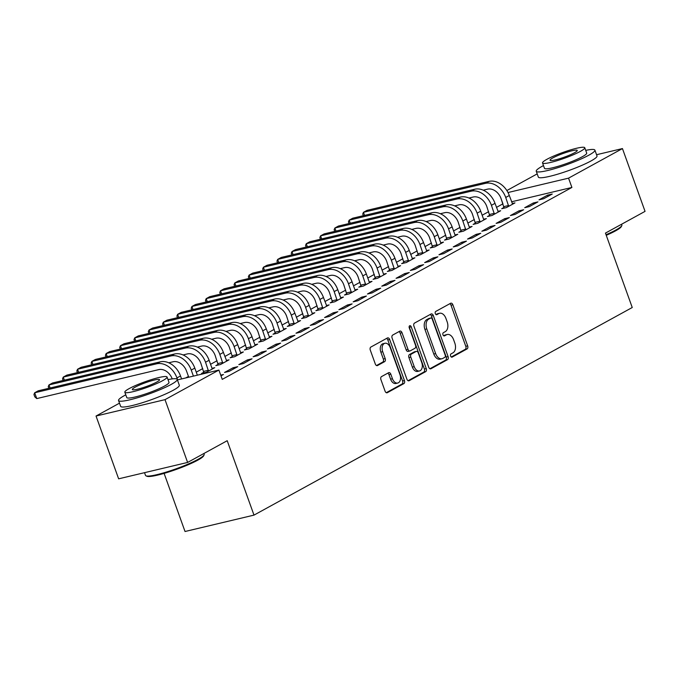 <?xml version="1.0" encoding="UTF-8"?>
<svg xmlns="http://www.w3.org/2000/svg" width="679" height="679" viewBox="0 0 679 679"><rect width="100%" height="100%" fill="white"/><g stroke="black" fill="none" stroke-linecap="round" stroke-linejoin="round"><path stroke-width="1.02" d="M450.61 356.042A1.714 1.095 76.6 0 0 451.993 357.171A1.714 1.095 76.6 0 0 452.172 357.095L467.076 348.913A2.444 1.57 76.6 0 0 467.661 345.866L452.868 304.778A2.444 1.57 76.6 0 0 450.898 303.165A2.444 1.57 76.6 0 0 450.644 303.267L435.731 311.449A1.714 1.095 76.6 0 0 435.324 313.579A1.714 1.095 76.6 0 0 436.707 314.708A1.714 1.095 76.6 0 0 436.886 314.64L438.812 313.579A7.834 5.016 76.6 0 1 439.636 313.265A7.834 5.016 76.6 0 1 445.933 318.426L447.164 321.846A7.834 5.016 76.6 0 1 445.305 331.615L443.379 332.676A1.714 1.095 76.6 0 0 442.971 334.815A1.714 1.095 76.6 0 0 444.346 335.935A1.714 1.095 76.6 0 0 444.524 335.867L446.459 334.806A7.834 5.016 76.6 0 1 447.274 334.492A7.834 5.016 76.6 0 1 453.58 339.653L454.811 343.073A7.834 5.016 76.6 0 1 452.952 352.842L451.017 353.903A1.714 1.095 76.6 0 0 450.61 356.042M381.513 376.607A2.444 1.57 76.6 0 0 380.936 379.654L385.086 391.189A2.444 1.57 76.6 0 0 387.055 392.793A2.444 1.57 76.6 0 0 387.31 392.7L403.869 383.61A2.444 1.57 76.6 0 0 404.446 380.554L389.653 339.475A2.444 1.57 76.6 0 0 387.684 337.862A2.444 1.57 76.6 0 0 387.429 337.955L370.878 347.045A2.444 1.57 76.6 0 0 370.293 350.101L375.309 364.02A2.444 1.57 76.6 0 0 377.278 365.633A2.444 1.57 76.6 0 0 377.532 365.531L384.62 361.644A2.444 1.57 76.6 0 0 385.197 358.597L382.71 351.688A6.552 4.193 76.6 0 1 384.951 343.26A6.552 4.193 76.6 0 1 390.221 347.572L399.956 374.613A6.552 4.193 76.6 0 1 397.716 383.049A6.552 4.193 76.6 0 1 392.454 378.738L390.824 374.231A2.444 1.57 76.6 0 0 388.855 372.618A2.444 1.57 76.6 0 0 388.6 372.72L381.513 376.607M177.397 379.926L218.901 370.072L222.245 379.374L571.905 187.455L568.552 178.153L508.002 192.53M218.901 370.072L165.005 399.651L96.036 416.032L119.496 403.156M596.561 154.719L622.448 148.574L645.05 211.364L605.456 233.092L632.242 307.511L253.997 515.115L227.21 440.705L187.616 462.441L165.005 399.651M622.448 148.574L568.552 178.153M428.721 367.237A2.444 1.57 76.6 0 0 430.69 368.841A2.444 1.57 76.6 0 0 430.944 368.748L447.503 359.658A2.444 1.57 76.6 0 0 448.089 356.602L433.295 315.523A2.444 1.57 76.6 0 0 431.326 313.91A2.444 1.57 76.6 0 0 431.072 314.004L414.513 323.094A2.444 1.57 76.6 0 0 413.927 326.149L428.721 367.237M425.682 371.634L409.131 380.724A2.444 1.57 76.6 0 1 408.877 380.817A2.444 1.57 76.6 0 1 406.908 379.213L392.114 338.125A2.444 1.57 76.6 0 1 392.691 335.07L399.778 331.182A2.444 1.57 76.6 0 1 400.033 331.08A2.444 1.57 76.6 0 1 402.002 332.693L408.003 349.354A2.444 1.57 76.6 0 0 409.972 350.967A2.444 1.57 76.6 0 0 410.226 350.865L414.928 348.285A2.444 1.57 76.6 0 0 415.514 345.238L409.267 327.889A1.714 1.095 76.6 0 1 409.853 325.682A1.714 1.095 76.6 0 1 411.228 326.811L426.268 368.578A2.444 1.57 76.6 0 1 425.682 371.634L423.823 372.075L408.087 380.715M164.106 473.39L185.028 531.504L253.997 515.115M237.752 366.652L233.092 367.763L224.511 372.465L229.179 371.362L237.752 366.652M266.346 350.958L261.678 352.07L253.106 356.781L257.765 355.669L266.346 350.958M218.146 364.36L215.82 365.633L220.48 364.521L229.061 359.819L226.302 360.473M294.932 335.273L290.272 336.377L281.692 341.087L286.351 339.975L294.932 335.273M246.732 348.666L244.415 349.94L249.074 348.836L257.647 344.126L254.897 344.779L255.329 345.399M323.518 319.58L318.858 320.683L310.286 325.394L314.946 324.282L323.518 319.58M275.318 332.973L273 334.246L277.66 333.143L286.241 328.432L283.483 329.086M352.112 303.886L347.453 304.99L338.872 309.7L343.532 308.589L352.112 303.886M303.912 317.28L301.595 318.553L306.254 317.449L314.827 312.739L312.068 313.392M380.698 288.193L376.039 289.296L367.466 294.007L372.126 292.904L380.698 288.193M332.498 301.586L330.181 302.859L334.84 301.756L343.421 297.046L340.663 297.699L341.096 298.319M409.293 272.5L404.633 273.612L396.052 278.314L400.712 277.21L409.293 272.5M361.092 285.893L358.767 287.166L363.435 286.063L372.007 281.352L369.249 282.014L369.69 282.625M437.879 256.806L433.219 257.918L424.647 262.62L429.306 261.517L437.879 256.806M389.678 270.208L387.361 271.481L392.021 270.369L400.602 265.667L397.843 266.321M466.473 241.113L461.813 242.225L453.233 246.927L457.892 245.823L466.473 241.113M418.272 254.515L415.947 255.788L420.607 254.676L429.187 249.974L426.429 250.627M495.059 225.428L490.399 226.531L481.827 231.242L486.487 230.13L495.059 225.428M446.858 238.821L444.541 240.094L449.201 238.983L457.773 234.28L455.023 234.934L455.456 235.554M523.653 209.735L518.994 210.838L510.413 215.549L515.072 214.437L523.653 209.735M475.453 223.128L473.127 224.401L477.787 223.298L486.368 218.587L483.609 219.241L484.051 219.86M552.239 194.041L547.58 195.145L538.999 199.855L543.667 198.743L552.239 194.041M504.039 207.435L501.722 208.708L506.381 207.604L514.954 202.894L512.204 203.547M571.905 187.455L511.559 201.79M502.961 203.827L496.459 207.392M488.659 211.67L482.166 215.235M474.366 219.512L467.873 223.077M460.073 227.363L453.572 230.928M445.78 235.206L439.279 238.77M431.479 243.057L424.986 246.621M417.186 250.899L410.693 254.464M402.893 258.741L396.392 262.315M388.6 266.592L382.099 270.157M374.299 274.435L367.806 278M360.006 282.286L353.513 285.851M345.713 290.128L339.211 293.693M331.42 297.979L324.918 301.544M317.118 305.822L310.626 309.386M302.826 313.664L296.333 317.237M288.533 321.515L282.04 325.08M274.24 329.357L267.738 332.922M259.947 337.208L253.445 340.773M245.645 345.051L239.152 348.616M231.352 352.902L224.859 356.467M217.059 360.744L210.558 364.309M202.766 368.587L196.265 372.16M188.465 376.438L185.707 377.957M489.746 215.285L487.429 216.559L492.088 215.447L500.661 210.736L497.902 211.398M537.946 201.884L533.287 202.996L524.706 207.698L529.365 206.594L537.946 201.884M461.151 230.97L458.834 232.243L463.494 231.14L472.075 226.43L469.316 227.083L469.749 227.703M509.352 217.577L504.692 218.68L496.12 223.391L500.779 222.288L509.352 217.577M432.565 246.664L430.248 247.937L434.908 246.833L443.48 242.123L440.73 242.776L441.163 243.396M480.766 233.27L476.106 234.374L467.525 239.084L472.185 237.981L480.766 233.27M403.98 262.357L401.654 263.63L406.314 262.527L414.894 257.816L412.136 258.47M452.18 248.964L447.512 250.067L438.94 254.778L443.599 253.666L452.18 248.964M375.385 278.05L373.068 279.324L377.728 278.22L386.3 273.51L383.55 274.163L383.983 274.783M423.586 264.657L418.926 265.761L410.345 270.471L415.013 269.359L423.586 264.657M346.799 293.744L344.474 295.017L349.133 293.905L357.714 289.203L354.956 289.857L355.389 290.476M395 280.351L390.332 281.454L381.759 286.165L386.419 285.053L395 280.351M318.205 309.437L315.888 310.71L320.547 309.599L329.12 304.896L326.37 305.55M366.405 296.036L361.746 297.147L353.165 301.849L357.833 300.746L366.405 296.036M289.619 325.131L287.293 326.404L291.953 325.292L300.534 320.59L297.775 321.243M337.819 311.729L333.16 312.841L324.579 317.543L329.239 316.439L337.819 311.729M261.025 340.816L258.707 342.089L263.367 340.985L271.94 336.275L269.19 336.937M309.225 327.422L304.565 328.534L295.993 333.236L300.653 332.133L309.225 327.422M232.439 356.509L230.113 357.782L234.773 356.679L243.354 351.968L240.595 352.622L241.037 353.241M280.639 343.116L275.98 344.219L267.399 348.93L272.058 347.826L280.639 343.116M203.844 372.202L201.527 373.475L206.187 372.372L214.768 367.662L212.009 368.315L212.442 368.935M252.045 358.809L247.385 359.912L238.813 364.623L243.472 363.52L252.045 358.809M220.981 375.86L223.459 374.502L220.726 375.147M187.616 462.441L118.638 478.822L96.036 416.032M502.927 203.836L500.695 197.631M506.848 190.544L537.191 173.892M547.58 195.145L548.012 196.358M533.287 202.996L533.719 204.201M518.994 210.838L519.427 212.052M504.692 218.68L505.134 219.894M490.399 226.531L490.841 227.745M476.106 234.374L476.539 235.588M461.813 242.225L462.246 243.438M447.512 250.067L447.953 251.281M433.219 257.918L433.66 259.123M418.926 265.761L419.359 266.974M404.633 273.612L405.066 274.817M390.332 281.454L390.773 282.668M376.039 289.296L376.48 290.51M361.746 297.147L362.179 298.361M347.453 304.99L347.886 306.204M333.16 312.841L333.593 314.046M318.858 320.683L319.3 321.897M304.565 328.534L305.007 329.739M290.272 336.377L290.705 337.59M275.98 344.219L276.412 345.433M261.678 352.07L262.119 353.284M247.385 359.912L247.827 361.126M233.092 367.763L233.525 368.969M447.274 334.492L445.416 334.934A7.834 5.016 76.6 0 0 444.592 335.256L446.459 334.806M443.65 335.774L444.592 335.256M439.636 313.265L437.768 313.706A7.834 5.016 76.6 0 0 436.953 314.029L438.812 313.579M436.003 314.547L436.953 314.029M451.289 357.001L465.217 349.354A2.444 1.57 76.6 0 0 465.794 346.307L451 305.219A2.444 1.57 76.6 0 0 449.821 303.717M429.909 368.739L445.645 360.099A2.444 1.57 76.6 0 0 446.222 357.052L431.428 315.964A2.444 1.57 76.6 0 0 430.24 314.462M444.813 357.307A1.714 1.095 76.6 0 0 445.22 355.176L432.234 319.105A1.714 1.095 76.6 0 0 430.859 317.976A1.714 1.095 76.6 0 0 430.673 318.052L428.644 319.164A7.834 5.016 76.6 0 0 426.785 328.933L435.655 353.589A7.834 5.016 76.6 0 0 441.953 358.741A7.834 5.016 76.6 0 0 442.776 358.427L444.813 357.307M429.179 318.4A1.714 1.095 76.6 0 0 428.992 318.426A1.714 1.095 76.6 0 0 428.814 318.493L430.673 318.052M441.953 358.741L440.094 359.183A7.834 5.016 76.6 0 1 433.796 354.031L424.918 329.374A7.834 5.016 76.6 0 1 426.777 319.605L428.814 318.493M408.368 351.315A2.444 1.57 76.6 0 1 408.104 351.408A2.444 1.57 76.6 0 1 406.135 349.795L400.143 333.134A2.444 1.57 76.6 0 0 398.955 331.632M423.823 372.075A2.444 1.57 76.6 0 0 424.4 369.028L409.361 327.253A1.714 1.095 76.6 0 0 409.123 326.76M414.224 366.643A6.552 4.193 76.6 0 0 419.495 370.955A6.552 4.193 76.6 0 0 421.735 362.527L418.306 352.995A2.444 1.57 76.6 0 0 416.337 351.382A2.444 1.57 76.6 0 0 416.083 351.484L411.381 354.065A2.444 1.57 76.6 0 0 410.795 357.12L414.224 366.643L412.365 367.093A6.552 4.193 76.6 0 0 417.627 371.405L419.495 370.955M414.742 351.798A2.444 1.57 76.6 0 0 414.47 351.824A2.444 1.57 76.6 0 0 414.215 351.926L416.083 351.484M412.365 367.093L408.936 357.561A2.444 1.57 76.6 0 1 409.513 354.506L414.215 351.926M397.716 383.049L395.849 383.491A6.552 4.193 76.6 0 1 390.586 379.179L388.965 374.672A2.444 1.57 76.6 0 0 387.777 373.17M384.951 343.26L383.092 343.701A6.552 4.193 76.6 0 0 380.851 352.129L382.71 351.688M376.489 365.523L382.752 362.085A2.444 1.57 76.6 0 0 383.338 359.038L380.851 352.129M386.275 392.691L402.002 384.051A2.444 1.57 76.6 0 0 402.588 381.004L387.794 339.916A2.444 1.57 76.6 0 0 386.606 338.414M504.107 208.139L501.068 198.565A12.468 9.438 -118.8 0 0 487.556 189.152L483.253 190.179M512.637 204.167L509.301 195.501A18.706 14.149 61.2 0 0 489.041 181.378L367.033 210.354L363.46 212.315L485.468 183.338A18.706 14.149 61.2 0 1 505.728 197.462L508.698 206.331M363.324 215.693L362.73 214.046L363.46 212.315L364.564 215.396M503.962 206.603L508.622 205.499M489.814 215.99L486.767 206.416A12.468 9.438 -118.8 0 0 473.263 197.003L468.96 198.022M498.344 212.018L495.008 203.344A18.706 14.149 61.2 0 0 474.74 189.229L352.732 218.205L349.159 220.166L471.167 191.189A18.706 14.149 61.2 0 1 491.435 205.304L494.405 214.174M349.031 223.535L348.437 221.897L349.159 220.166L350.271 223.238M489.661 214.454L494.32 213.342M475.521 223.832L472.474 214.258A12.468 9.438 -118.8 0 0 458.97 204.846L454.658 205.873M483.601 219.232L480.707 211.194A18.706 14.149 61.2 0 0 460.447 197.071L338.439 226.048L334.866 228.008L456.874 199.032A18.706 14.149 61.2 0 1 477.133 213.155L480.112 222.025M334.73 231.378L334.144 229.74L334.866 228.008L335.978 231.089M475.368 222.296L480.028 221.193M606.041 234.73A31.175 4.159 -19.8 0 0 615.836 230.037A31.175 4.159 -19.8 0 0 621.786 225.64L621.336 226.574A30.428 4.057 160.2 0 1 615.53 230.868A30.428 4.057 160.2 0 1 606.254 235.324M543.48 165.583A31.175 4.159 -19.8 0 0 542.275 166.228A31.175 4.159 -19.8 0 0 536.249 171.252A31.175 4.159 -19.8 0 0 556.814 168.002A31.175 4.159 -19.8 0 0 588.88 155.16A31.175 4.159 -19.8 0 0 594.906 150.135A31.175 4.159 -19.8 0 0 585.714 150.373M536.249 171.252L538.337 177.066A31.175 4.159 -19.8 0 0 558.902 173.816A31.175 4.159 -19.8 0 0 590.968 160.974A31.175 4.159 -19.8 0 0 597.002 155.949L594.906 150.135M584.772 147.742L586.698 153.089A22.441 2.996 160.2 0 1 582.353 156.713A22.441 2.996 160.2 0 1 559.267 165.956A22.441 2.996 160.2 0 1 544.456 168.299L542.529 162.952A22.441 2.996 -19.8 0 0 557.34 160.609A22.441 2.996 -19.8 0 0 580.426 151.358A22.441 2.996 -19.8 0 0 584.772 147.742A22.441 2.996 -19.8 0 0 569.961 150.084A22.441 2.996 -19.8 0 0 546.875 159.327A22.441 2.996 -19.8 0 0 542.529 162.952M574.459 152.775A14.463 1.927 -19.8 0 0 577.26 150.449A14.463 1.927 -19.8 0 0 567.72 151.952A14.463 1.927 -19.8 0 0 552.842 157.91A14.463 1.927 -19.8 0 0 550.041 160.244A14.463 1.927 -19.8 0 0 559.581 158.733A14.463 1.927 -19.8 0 0 574.459 152.775M621.786 225.64A31.175 4.159 -19.8 0 0 621.862 225.012L621.591 224.24M204.09 454.905L203.641 455.838A30.428 4.057 160.2 0 1 197.835 460.133A30.428 4.057 160.2 0 1 168.4 472.083A30.428 4.057 160.2 0 1 146.91 476.259L145.968 475.826A31.175 4.159 -19.8 0 0 167.985 471.549A31.175 4.159 -19.8 0 0 198.141 459.301A31.175 4.159 -19.8 0 0 204.09 454.905A31.175 4.159 -19.8 0 0 204.167 454.276L203.887 453.504M144.525 472.669L145.51 475.402A31.175 4.159 -19.8 0 0 145.968 475.826M125.785 394.847A31.175 4.159 -19.8 0 0 124.58 395.492A31.175 4.159 -19.8 0 0 118.545 400.517A31.175 4.159 -19.8 0 0 139.119 397.266A31.175 4.159 -19.8 0 0 171.184 384.424A31.175 4.159 -19.8 0 0 177.211 379.4A31.175 4.159 -19.8 0 0 168.019 379.637M118.545 400.517L120.641 406.331A31.175 4.159 -19.8 0 0 141.207 403.08A31.175 4.159 -19.8 0 0 173.272 390.238A31.175 4.159 -19.8 0 0 179.307 385.214L177.211 379.4M167.068 377.006L168.995 382.353A22.441 2.996 160.2 0 1 164.657 385.978A22.441 2.996 160.2 0 1 141.572 395.22A22.441 2.996 160.2 0 1 126.761 397.563L124.834 392.216A22.441 2.996 -19.8 0 0 139.645 389.873A22.441 2.996 -19.8 0 0 162.731 380.622A22.441 2.996 -19.8 0 0 167.068 377.006A22.441 2.996 -19.8 0 0 152.266 379.349A22.441 2.996 -19.8 0 0 129.18 388.592A22.441 2.996 -19.8 0 0 124.834 392.216M156.764 382.039A14.463 1.927 -19.8 0 0 159.565 379.714A14.463 1.927 -19.8 0 0 150.017 381.216A14.463 1.927 -19.8 0 0 135.138 387.174A14.463 1.927 -19.8 0 0 132.346 389.508A14.463 1.927 -19.8 0 0 141.886 387.998A14.463 1.927 -19.8 0 0 156.764 382.039M461.228 231.683L458.181 222.109A12.468 9.438 -118.8 0 0 444.677 212.697L440.365 213.715M469.308 227.075L466.414 219.037A18.706 14.149 61.2 0 0 446.154 204.922L324.146 233.899L320.573 235.859L442.581 206.883A18.706 14.149 61.2 0 1 462.84 220.998L465.819 229.867M320.437 239.229L319.851 237.591L320.573 235.859L321.676 238.932M461.075 230.147L465.735 229.035M446.926 239.526L443.888 229.952A12.468 9.438 -118.8 0 0 430.376 220.539L426.072 221.566M455.015 234.926L452.121 226.888A18.706 14.149 61.2 0 0 431.861 212.765L309.853 241.741L306.28 243.702L428.288 214.725A18.706 14.149 61.2 0 1 448.547 228.848L451.518 237.709M306.144 247.071L305.55 245.433L306.28 243.702L307.383 246.783M446.782 237.989L451.442 236.886M432.633 247.368L429.586 237.803A12.468 9.438 -118.8 0 0 416.083 228.382L411.78 229.409M440.722 242.768L437.828 234.73A18.706 14.149 61.2 0 0 417.568 220.607L295.552 249.592L291.978 251.553L413.995 222.568A18.706 14.149 61.2 0 1 434.254 236.691L437.225 245.56M291.851 254.922L291.257 253.284L291.978 251.553L293.09 254.625M432.481 245.84L437.149 244.729M418.34 255.219L415.293 245.645A12.468 9.438 -118.8 0 0 401.79 236.233L397.478 237.251M426.87 251.247L423.526 242.573A18.706 14.149 61.2 0 0 403.267 228.458L281.259 257.434L277.686 259.395L399.693 230.419A18.706 14.149 61.2 0 1 419.953 244.542L422.932 253.403M277.55 262.765L276.964 261.126L277.686 259.395L278.797 262.467M418.188 253.683L422.847 252.58M404.047 263.062L401 253.488A12.468 9.438 -118.8 0 0 387.497 244.075L383.185 245.102M412.569 259.089L409.233 250.424A18.706 14.149 61.2 0 0 388.974 236.3L266.966 265.277L263.393 267.237L385.4 238.261A18.706 14.149 61.2 0 1 405.66 252.384L408.639 261.254M263.257 270.615L262.671 268.969L263.393 267.237L264.496 270.318M403.895 261.525L408.554 260.422M389.746 270.913L386.707 261.339A12.468 9.438 -118.8 0 0 373.195 251.926L368.892 252.944M398.276 266.94L394.94 258.266A18.706 14.149 61.2 0 0 374.681 244.151L252.673 273.128L249.1 275.088L371.107 246.112A18.706 14.149 61.2 0 1 391.367 260.227L394.338 269.096M248.964 278.458L248.37 276.82L249.1 275.088L250.203 278.161M389.602 269.376L394.261 268.264M375.453 278.755L372.415 269.181A12.468 9.438 -118.8 0 0 358.902 259.768L354.599 260.795M383.542 274.155L380.647 266.117A18.706 14.149 61.2 0 0 360.388 251.994L238.38 280.97L234.798 282.931L356.815 253.954A18.706 14.149 61.2 0 1 377.074 268.078L380.045 276.947M234.671 286.3L234.077 284.662L234.798 282.931L235.91 286.012M375.3 277.219L379.968 276.115M361.16 286.606L358.113 277.032A12.468 9.438 -118.8 0 0 344.609 267.619L340.298 268.638M369.24 281.997L366.346 273.96A18.706 14.149 61.2 0 0 346.086 259.845L224.078 288.821L220.505 290.782L342.513 261.805A18.706 14.149 61.2 0 1 362.773 275.92L365.752 284.79M220.378 294.151L219.784 292.513L220.505 290.782L221.617 293.854M361.007 285.07L365.667 283.958M346.867 294.448L343.82 284.874A12.468 9.438 -118.8 0 0 330.317 275.462L326.005 276.489M354.947 289.848L352.053 281.81A18.706 14.149 61.2 0 0 331.793 267.687L209.786 296.664L206.212 298.624L328.22 269.648A18.706 14.149 61.2 0 1 348.48 283.771L351.459 292.632M206.077 301.994L205.491 300.356L206.212 298.624L207.316 301.705M346.714 292.912L351.374 291.809M332.574 302.291L329.527 292.725A12.468 9.438 -118.8 0 0 316.015 283.304L311.712 284.331M340.654 297.691L337.76 289.653A18.706 14.149 61.2 0 0 317.5 275.53L195.493 304.515L191.919 306.475L313.927 277.499A18.706 14.149 61.2 0 1 334.187 291.614L337.157 300.483M191.784 309.845L191.198 308.207L191.919 306.475L193.023 309.548M332.421 300.763L337.081 299.651M318.273 310.142L315.234 300.568A12.468 9.438 -118.8 0 0 301.722 291.155L297.419 292.174M326.803 306.17L323.467 297.504A18.706 14.149 61.2 0 0 303.207 283.381L181.2 312.357L177.626 314.318L299.634 285.341A18.706 14.149 61.2 0 1 319.894 299.464L322.864 308.325M177.491 317.687L176.896 316.049L177.626 314.318L178.73 317.39M318.128 308.606L322.788 307.502M303.98 317.984L300.933 308.41A12.468 9.438 -118.8 0 0 287.429 298.998L283.126 300.025M312.51 314.012L309.174 305.346A18.706 14.149 61.2 0 0 288.906 291.223L166.898 320.199L163.325 322.169L285.333 293.184A18.706 14.149 61.2 0 1 305.601 307.307L308.572 316.176M163.198 325.538L162.604 323.891L163.325 322.169L164.437 325.241M303.827 316.448L308.487 315.345M289.687 325.835L286.64 316.261A12.468 9.438 -118.8 0 0 273.136 306.849L268.825 307.867M298.217 321.863L294.873 313.189A18.706 14.149 61.2 0 0 274.613 299.074L152.605 328.05L149.032 330.011L271.04 301.035A18.706 14.149 61.2 0 1 291.299 315.158L294.279 324.019M148.896 333.381L148.311 331.742L149.032 330.011L150.144 333.083M289.534 324.299L294.194 323.187M275.394 333.678L272.347 324.104A12.468 9.438 -118.8 0 0 258.843 314.691L254.532 315.718M283.915 329.705L280.58 321.04A18.706 14.149 61.2 0 0 260.32 306.916L138.312 335.893L134.739 337.853L256.747 308.877A18.706 14.149 61.2 0 1 277.007 323L279.986 331.87M134.603 341.223L134.018 339.585L134.739 337.853L135.842 340.934M275.241 332.141L279.901 331.038M261.092 341.529L258.054 331.955A12.468 9.438 -118.8 0 0 244.542 322.542L240.239 323.56M269.622 337.548L266.287 328.882A18.706 14.149 61.2 0 0 246.027 314.767L124.019 343.744L120.446 345.704L242.454 316.728A18.706 14.149 61.2 0 1 262.714 330.843L265.684 339.712M120.31 349.074L119.716 347.436L120.446 345.704L121.549 348.777M260.948 339.992L265.608 338.88M246.8 349.371L243.761 339.797A12.468 9.438 -118.8 0 0 230.249 330.384L225.946 331.411M254.888 344.771L251.994 336.733A18.706 14.149 61.2 0 0 231.734 322.61L109.718 351.586L106.145 353.547L228.161 324.57A18.706 14.149 61.2 0 1 248.421 338.694L251.391 347.555M106.017 356.916L105.423 355.278L106.145 353.547L107.257 356.628M246.647 347.835L251.315 346.731M232.507 357.213L229.46 347.648A12.468 9.438 -118.8 0 0 215.956 338.235L211.644 339.254M240.587 352.613L237.692 344.576A18.706 14.149 61.2 0 0 217.433 330.452L95.425 359.437L91.852 361.398L213.86 332.421A18.706 14.149 61.2 0 1 234.119 346.536L237.098 355.406M91.716 364.767L91.13 363.129L91.852 361.398L92.964 364.47M232.354 355.686L237.013 354.574M218.214 365.064L215.167 355.49A12.468 9.438 -118.8 0 0 201.663 346.078L197.351 347.096M226.735 361.092L223.399 352.426A18.706 14.149 61.2 0 0 203.14 338.303L81.132 367.28L77.559 369.24L199.567 340.264A18.706 14.149 61.2 0 1 219.826 354.387L222.805 363.248M77.423 372.61L76.837 370.972L77.559 369.24L78.662 372.313M218.061 363.528L222.72 362.425M203.921 372.907L200.874 363.341A12.468 9.438 -118.8 0 0 187.362 353.92L183.058 354.947M212.001 368.307L209.107 360.269A18.706 14.149 61.2 0 0 188.847 346.146L66.839 375.122L63.266 377.091L185.274 348.106A18.706 14.149 61.2 0 1 205.533 362.23L208.504 371.099M63.13 380.461L62.536 378.823L63.266 377.091L64.369 380.164M203.768 371.371L208.428 370.267M188.754 377.227L186.581 371.184A12.468 9.438 -118.8 0 0 173.069 361.771L168.765 362.79M197.36 375.19L194.814 368.111A18.706 14.149 61.2 0 0 174.554 353.997L52.546 382.973L48.964 384.934L170.981 355.957A18.706 14.149 61.2 0 1 191.24 370.08L193.413 376.124M48.837 388.303L48.243 386.665L48.964 384.934L50.076 388.006M181.59 378.933L180.512 375.962A18.706 14.149 61.2 0 0 160.252 361.839L38.245 390.815L34.671 392.776L156.679 363.8A18.706 14.149 61.2 0 1 176.939 377.923L177.643 379.867M172.237 378.899A12.468 9.438 -118.8 0 0 158.776 369.614L36.768 398.59L34.79 396.833L33.95 394.507L34.671 392.776L36.768 398.59M451 305.219L452.868 304.778M465.794 346.307L467.661 345.866M465.217 349.354L467.076 348.913M431.428 315.964L433.295 315.523M446.222 357.052L448.089 356.602M445.645 360.099L447.503 359.658M430.418 368.875L430.944 368.748M426.777 319.605L428.644 319.164M424.918 329.374L426.785 328.933M433.796 354.031L435.655 353.589M408.597 380.851L409.131 380.724M400.143 333.134L402.002 332.693M406.135 349.795L408.003 349.354M409.361 327.253L411.228 326.811M424.4 369.028L426.268 368.578M409.513 354.506L411.381 354.065M408.936 357.561L410.795 357.12M388.965 374.672L390.824 374.231M390.586 379.179L392.454 378.738M383.338 359.038L385.197 358.597M382.752 362.085L384.62 361.644M376.998 365.658L377.532 365.531M387.794 339.916L389.653 339.475M402.588 381.004L404.446 380.554M402.002 384.051L403.869 383.61M386.784 392.827L387.31 392.7M509.301 195.501L505.728 197.462M489.041 181.378L485.468 183.338M495.008 203.344L491.435 205.304M474.74 189.229L471.167 191.189M480.707 211.194L477.133 213.155M460.447 197.071L456.874 199.032M466.414 219.037L462.84 220.998M446.154 204.922L442.581 206.883M452.121 226.888L448.547 228.848M431.861 212.765L428.288 214.725M437.828 234.73L434.254 236.691M417.568 220.607L413.995 222.568M423.526 242.573L419.953 244.542M403.267 228.458L399.693 230.419M409.233 250.424L405.66 252.384M388.974 236.3L385.4 238.261M394.94 258.266L391.367 260.227M374.681 244.151L371.107 246.112M380.647 266.117L377.074 268.078M360.388 251.994L356.815 253.954M366.346 273.96L362.773 275.92M346.086 259.845L342.513 261.805M352.053 281.81L348.48 283.771M331.793 267.687L328.22 269.648M337.76 289.653L334.187 291.614M317.5 275.53L313.927 277.499M323.467 297.504L319.894 299.464M303.207 283.381L299.634 285.341M309.174 305.346L305.601 307.307M288.906 291.223L285.333 293.184M294.873 313.189L291.299 315.158M274.613 299.074L271.04 301.035M280.58 321.04L277.007 323M260.32 306.916L256.747 308.877M266.287 328.882L262.714 330.843M246.027 314.767L242.454 316.728M251.994 336.733L248.421 338.694M231.734 322.61L228.161 324.57M237.692 344.576L234.119 346.536M217.433 330.452L213.86 332.421M223.399 352.426L219.826 354.387M203.14 338.303L199.567 340.264M209.107 360.269L205.533 362.23M188.847 346.146L185.274 348.106M194.814 368.111L191.24 370.08M174.554 353.997L170.981 355.957M180.512 375.962L176.939 377.923M160.252 361.839L156.679 363.8M428.992 318.426L430.859 317.976M408.104 351.408L409.972 350.967M414.47 351.824L416.337 351.382"/></g></svg>
